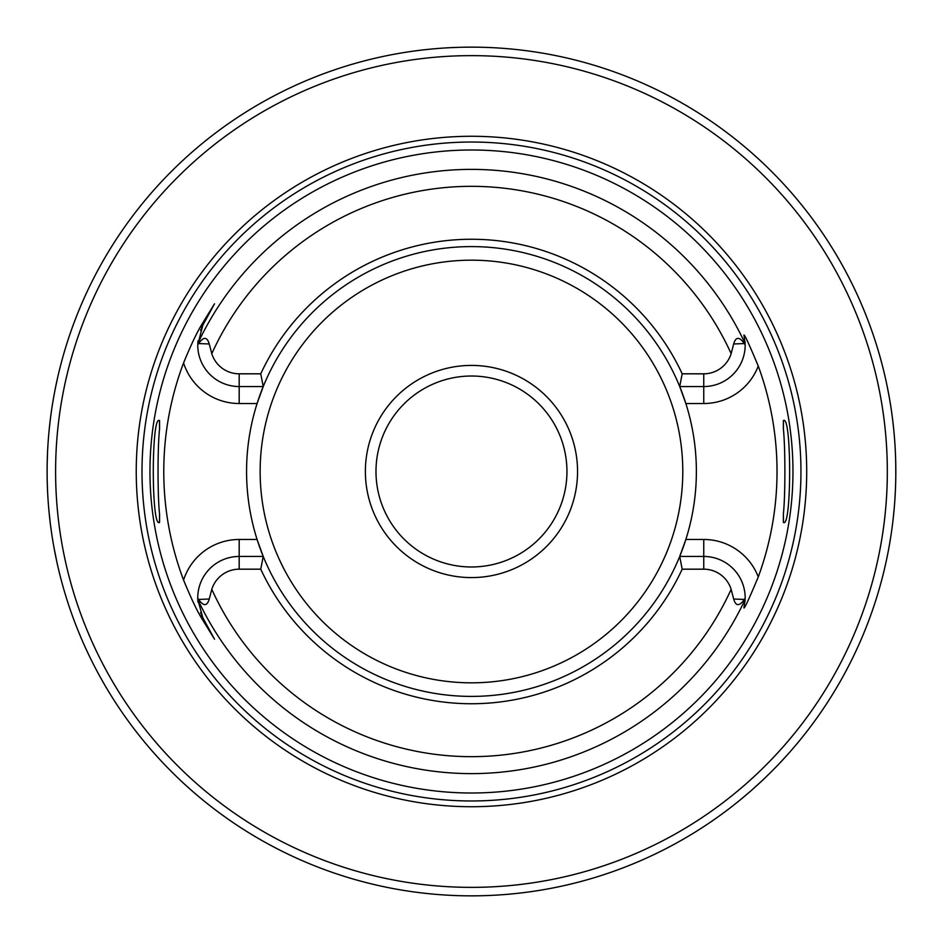 <?xml version="1.0" encoding="UTF-8"?>
<svg xmlns="http://www.w3.org/2000/svg" width="943" height="943" viewBox="0 0 943 943"><rect width="100%" height="100%" fill="white"/><g stroke="black" fill="none" stroke-linecap="round" stroke-linejoin="round"><path stroke-width="1.41" d="M682.178 373.817L703.749 373.817A28.691 28.691 0 0 0 731.143 353.66L733.678 343.971C735.776 336.663 739.324 336.521 744.333 343.558L745.17 344.82A41.421 41.421 0 0 1 703.749 386.547L679.714 386.547L682.178 373.817A232.261 232.261 0 0 0 260.751 373.817L239.18 373.817L239.18 386.547A41.421 41.421 0 0 1 197.759 344.82L198.608 343.558C203.547 336.533 207.095 336.675 209.252 343.971L211.786 353.66A28.691 28.691 0 0 0 239.18 373.817M679.714 386.547A224.906 224.906 0 0 1 685.856 403.521L679.714 386.547A224.906 224.906 0 0 0 263.227 386.547L257.085 403.521A224.906 224.906 0 0 0 257.085 539.479L263.227 556.453L260.751 569.183A232.261 232.261 0 0 0 682.178 569.183L703.749 569.183L703.749 556.453A41.421 41.421 0 0 1 745.17 598.18L744.333 599.442C739.324 606.479 735.776 606.337 733.678 599.029L731.143 589.34A28.691 28.691 0 0 0 703.749 569.183M260.751 569.183L239.18 569.183A28.691 28.691 0 0 0 211.786 589.34L209.252 599.029C207.095 606.325 203.547 606.467 198.608 599.442L197.759 598.18L197.794 599.477A41.421 41.421 0 0 0 197.841 600.396M745.17 344.82L745.135 343.523A41.421 41.421 0 0 0 745.041 341.79M197.794 343.523A41.421 41.421 0 0 1 197.841 342.604A41.421 41.421 0 0 0 197.794 343.523A302.114 302.114 0 0 1 745.135 343.523L743.933 335.083C744.369 333.94 749.155 344.278 758.266 366.073A305.567 305.567 0 0 1 758.266 576.927C749.166 598.699 744.381 609.025 743.933 607.917L745.135 599.477A302.114 302.114 0 0 1 197.794 599.477L202.792 617.665L214.521 639.213L201.649 618.29C196.969 610.722 190.946 597.98 183.567 580.063A307.689 307.689 0 0 1 183.567 362.937C190.863 345.173 196.898 332.431 201.649 324.71L214.521 303.787L202.792 325.335L197.759 344.82M745.135 599.477A41.421 41.421 0 0 1 745.041 601.221A41.421 41.421 0 0 0 745.135 599.477L745.17 598.18M202.391 326.089A41.421 41.421 0 0 0 202.002 326.856A41.421 41.421 0 0 1 202.391 326.089M201.649 327.598A41.421 41.421 0 0 0 201.331 328.317A41.421 41.421 0 0 1 201.649 327.598M200.753 329.661A41.421 41.421 0 0 0 200.505 330.309A41.421 41.421 0 0 1 200.753 329.661M197.983 340.894A41.421 41.421 0 0 0 197.9 341.743A41.421 41.421 0 0 1 197.983 340.894M197.759 598.18A41.421 41.421 0 0 1 239.18 556.453L263.227 556.453A224.906 224.906 0 0 0 679.714 556.453L685.856 539.479A224.906 224.906 0 0 1 679.714 556.453L703.749 556.453L703.749 539.479L685.856 539.479A224.906 224.906 0 0 0 685.856 403.521L703.749 403.521A58.395 58.395 0 0 0 758.266 366.073M197.9 601.257A41.421 41.421 0 0 0 197.983 602.106M200.505 612.691A41.421 41.421 0 0 0 200.753 613.339M201.331 614.683A41.421 41.421 0 0 0 201.649 615.402M202.002 616.144A41.421 41.421 0 0 0 202.391 616.911M260.751 373.817L263.227 386.547A224.906 224.906 0 0 0 257.085 403.521L239.18 403.521L239.18 386.547L263.227 386.547M682.178 569.183L679.714 556.453M471.465 149.996A321.504 321.504 0 0 1 792.969 471.5A321.504 321.504 0 0 1 471.465 793.004A321.504 321.504 0 0 1 149.961 471.5A321.504 321.504 0 0 1 471.465 149.996M783.362 428.888L783.362 420.719C791.731 412.904 791.731 530.096 783.362 522.281L783.362 514.112C785.389 495.877 785.389 447.112 783.362 428.888L783.503 420.437M783.503 522.563L783.362 514.112M183.567 580.063A58.395 58.395 0 0 1 239.18 539.479L257.085 539.479A224.906 224.906 0 0 0 263.227 556.453M159.426 420.437L159.567 428.888L159.567 420.719C151.198 412.904 151.21 530.096 159.567 522.281L159.567 514.112L159.426 522.563M159.567 428.888C157.54 447.112 157.54 495.877 159.567 514.112M201.649 324.71L202.792 325.335L214.521 303.787M471.465 136.275A335.225 335.225 0 0 0 136.24 471.5A335.225 335.225 0 0 0 471.465 806.725A335.225 335.225 0 0 0 806.701 471.5A335.225 335.225 0 0 0 471.465 136.275M476.203 47.174L471.465 47.15A424.35 424.35 0 0 0 47.115 471.5A424.35 424.35 0 0 0 471.465 895.85A424.35 424.35 0 0 0 895.815 471.5A424.35 424.35 0 0 0 471.465 47.15L465.3 47.197M738.805 801.043L748.2 793.204M751.748 790.116L762.604 780.226M763.076 779.778L771.669 771.421M775.323 767.708L775.971 767.048M779.201 763.677L785.378 757.029M790.387 751.43L794.324 746.88M797.306 743.343L799.381 740.844M799.593 740.585L801.02 738.84M887.245 556.37L887.882 553.152M888.648 549.144L889.626 543.687M890.051 541.211L890.758 536.791M891.241 533.62L891.96 528.575M893.115 519.298L894.141 509.22M894.966 498.352L895.06 496.902M895.473 488.533L895.532 486.918M895.803 475.225L895.744 463.508M895.355 451.803L895.249 449.611M894.683 440.511L894.518 438.342M893.787 430.02L892.738 420.472M891.606 411.867L890.758 406.209M890.475 404.382L889.426 398.146M889.261 397.239L887.245 386.63M515.821 49.472L511.53 49.048M457.614 47.374L451.308 47.633M429.43 49.236L427.108 49.472M57.511 378.143L55.236 388.881M55.154 389.306L53.987 395.435M53.232 399.726L52.714 402.814M51.417 411.242L50.745 416.158M50.191 420.495L49.107 430.456M47.563 452.015L47.197 463.013M47.197 479.987L47.563 490.985M49.107 512.544L50.191 522.505M50.733 526.772L51.417 531.758M52.714 540.186L53.244 543.38M53.987 547.553L56.875 561.993M56.886 562.028L57.511 564.857M471.465 365.412A106.087 106.087 0 0 1 577.552 471.5A106.087 106.087 0 0 1 471.465 577.587A106.087 106.087 0 0 1 365.377 471.5A106.087 106.087 0 0 1 471.465 365.412M471.465 376.021A95.479 95.479 0 0 1 566.943 471.5A95.479 95.479 0 0 1 471.465 566.979A95.479 95.479 0 0 1 375.986 471.5A95.479 95.479 0 0 1 471.465 376.021M731.143 353.66A285.163 285.163 0 0 0 211.786 353.66M211.786 589.34A285.163 285.163 0 0 0 731.143 589.34M703.749 373.817L703.749 403.521M733.678 343.971L744.333 343.558M209.252 343.971L198.608 343.558M183.567 362.937A58.395 58.395 0 0 0 239.18 403.521M239.18 539.479L239.18 569.183M202.792 617.665L201.649 618.29M209.252 599.029L198.608 599.442M758.266 576.927A58.395 58.395 0 0 0 703.749 539.479M471.465 142.028A329.472 329.472 0 0 1 800.949 471.5A329.472 329.472 0 0 1 471.465 800.972A329.472 329.472 0 0 1 141.992 471.5A329.472 329.472 0 0 1 471.465 142.028M471.465 55.637A415.863 415.863 0 0 0 55.602 471.5A415.863 415.863 0 0 0 471.465 887.363A415.863 415.863 0 0 0 887.328 471.5A415.863 415.863 0 0 0 471.465 55.637M471.465 260.174A211.326 211.326 0 0 1 682.791 471.5A211.326 211.326 0 0 1 471.465 682.826A211.326 211.326 0 0 1 260.138 471.5A211.326 211.326 0 0 1 471.465 260.174M733.678 599.029L744.333 599.442"/></g></svg>
